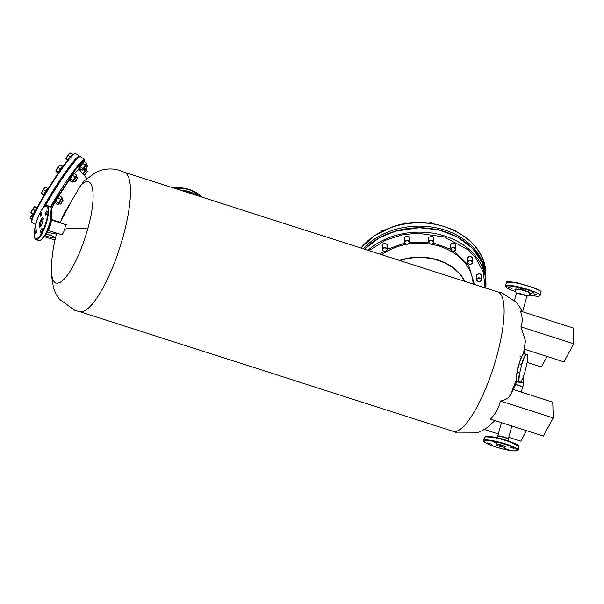 <?xml version="1.0" encoding="UTF-8"?>
<svg xmlns="http://www.w3.org/2000/svg" width="604" height="604" viewBox="0 0 604 604"><rect width="100%" height="100%" fill="white"/><g stroke="black" fill="none" stroke-linecap="round" stroke-linejoin="round"><path stroke-width="0.91" d="M45.776 234.05A7.18 1.049 -164.5 0 0 46.017 234.133A7.18 1.049 -164.5 0 0 50.819 235.394M45.821 233.952A7.18 1.049 15.5 0 1 49.679 235.009A7.18 1.049 15.5 0 1 54.511 237.402A7.18 1.049 15.5 0 1 45.511 235.953A7.18 1.049 15.5 0 1 44.847 235.734M55.002 239.969A19.162 2.801 15.5 0 1 48.418 238.059A19.162 2.801 15.5 0 1 44.288 236.64M47.482 230.388L49.218 230.743M46.704 232.155A19.162 2.801 15.5 0 1 46.87 232.193L56.459 234.163M56.867 235.907A145.209 21.216 15.5 0 1 56.542 234.178M84.794 161.947L83.639 160.324L76.361 168.342L50.985 207.051M379.712 254.08L383.895 251.219M387.224 249.309L404.929 243.004M409.52 242.227L428.772 242.204M433.31 242.974L450.871 249.271M453.921 251.045L468.659 265.33L474.434 284.446M500.331 401.003L553.226 417.96L543.374 436.058L490.478 419.101C495.748 413.71 499.032 407.67 500.331 401.003C505.503 400.195 508.953 397.991 510.667 394.404L516.307 380.097M510.667 394.404L513.408 389.58L552.766 402.196L553.226 417.96M64.794 224.28L64.568 224.273C65.443 224.363 65.496 225.979 64.711 229.12A5.451 1.412 107.8 0 1 61.684 234.677A5.451 1.412 107.8 0 1 61.465 234.669L47.557 230.215M84.062 180.943L81.465 184.764C93.711 172.367 97.116 196.33 87.731 228.916A53.144 13.786 107.8 0 1 64.077 279.139A53.144 13.786 107.8 0 1 51.483 266.507C51.936 255.288 53.658 244.265 56.655 233.446A145.209 21.216 -164.5 0 1 56.746 233.159L56.655 233.446M79.766 311.679L453.015 431.324A73.205 18.988 -72.2 0 0 456.005 431.399A73.205 18.988 -72.2 0 0 496.609 356.798A73.205 18.988 -72.2 0 0 497.704 291.906L124.454 172.261M84.024 180.974L96.081 172.178L101.517 170.154C107.61 168.448 113.786 168.554 120.03 170.464L124.839 172.457A73.205 18.988 107.8 0 1 122.99 237.04A73.205 18.988 107.8 0 1 82.386 311.634A73.205 18.988 107.8 0 1 80.189 311.747L75.123 310.569L59.003 298.927L55.908 293.891L53.53 288.025L51.31 274.367L51.665 262.997M476.564 276.564L476.299 275.718L478.957 273.597L479.961 273.748L481.554 275.567L481.343 276.428M467.594 259.305L467.33 258.459L468.983 256.496L470.992 256.489L472.592 258.308L472.381 259.169M450.78 246.13L450.516 245.284L451.309 243.767L454.178 243.314L455.778 245.133L455.567 245.994M428.674 239.048L428.621 237.349L432.071 236.232L433.672 238.052L433.461 238.905M404.65 239.131L404.386 238.218C404.763 236.587 405.979 235.953 408.047 236.307L409.64 238.195L409.429 238.988M382.347 246.364L382.083 245.518M382.272 246.236C381.947 244.175 383.102 243.276 385.745 243.548L387.156 244.65L387.134 246.228M61.246 219.811L64.953 212.185L71.219 201.494L60.068 222.763M80.483 185.805L71.219 201.494M80.098 186.757L80.755 185.768M80.521 185.805L84.87 180.128M86.765 178.369L79.003 169.263L74.073 173.703M69.015 180.43L59.23 195.251M54.692 202.846L51.634 208.357M523.494 353.733L525.412 340.671L520.905 326.824C522.739 322.204 522.581 316.949 520.444 311.06L573.339 328.017L573.8 343.782L520.905 326.824M523.97 353.71L525.254 342.204M524.597 349.263L563.947 361.879L573.8 343.782M547.088 356.473L541.358 366.998L527.081 362.423M526.514 430.652L520.784 441.177L508.727 437.311M498.33 433.982L484.355 429.497M79.622 156.776L74.904 160.77L65.813 172.638L44.59 206.274L54.919 188.977L72.306 163.903L79.2 156.738L80.392 156.678L84.62 159.35A40.672 3.82 -57.7 0 0 50.585 206.689M485.103 287.866L483.328 272.057L475.673 257.697L468.183 249.89L444.499 236.987L417.107 233.174L401.932 234.948L385.412 240.309L369.044 250.66M520.527 382.241L519.395 382.302A14.715 2.476 -75.9 0 1 520.044 371.611L521.554 365.337A14.715 2.476 -75.9 0 1 526.114 354.427L527.247 354.367A14.715 2.476 -75.9 0 1 527.254 354.374A14.715 2.476 -75.9 0 1 526.597 365.065L525.087 371.332A14.715 2.476 -75.9 0 1 520.527 382.241M520.044 371.611L519.591 372.479A14.949 2.514 104.1 0 0 519.002 382.257L519.395 382.302M519.591 372.479L517.303 371.905L517.296 370.924A14.715 2.476 104.1 0 0 516.646 381.607L519.002 382.257M516.646 381.607L516.654 381.615A14.715 2.476 104.1 0 0 516.654 381.615L516.714 381.683A14.949 2.514 104.1 0 1 517.303 371.905M527.186 354.299L523.366 353.74L525.714 354.382A14.949 2.514 104.1 0 0 521.554 364.348L521.554 365.337M526.114 354.427L525.714 354.382M517.296 370.924L519.266 363.774L521.554 364.348M518.813 364.65A14.715 2.476 -75.9 0 1 523.366 353.74M519.266 363.774A14.949 2.514 -75.9 0 1 523.426 353.808M42.695 222.076L42.665 222.181C39.819 228.886 38.799 229.082 39.592 222.778L39.622 222.672C42.469 215.975 43.496 215.779 42.695 222.076M46.191 221.358L46.214 221.283C52.473 199.781 41.759 202.129 36.097 223.495L36.074 223.578C29.815 245.073 40.528 242.725 46.191 221.358M40.861 240.218L45.647 234.239L50.177 222.551L51.257 207.784M41.472 212.117A2.152 0.559 107.8 0 1 41.563 212.125A2.152 0.559 107.8 0 1 41.48 214.186A2.152 0.559 107.8 0 1 40.332 216.224A2.152 0.559 107.8 0 1 40.241 216.224A2.152 0.559 107.8 0 1 40.325 214.156A2.152 0.559 107.8 0 1 41.472 212.117M46.87 210.894A2.152 0.559 107.8 0 1 46.961 210.894A2.152 0.559 107.8 0 1 46.886 212.963A2.152 0.559 107.8 0 1 45.738 215.001A2.152 0.559 107.8 0 1 45.647 215.001A2.152 0.559 107.8 0 1 45.723 212.933A2.152 0.559 107.8 0 1 46.87 210.894M41.955 228.637A2.152 0.559 107.8 0 1 42.046 228.637A2.152 0.559 107.8 0 1 41.963 230.698A2.152 0.559 107.8 0 1 40.815 232.736A2.152 0.559 107.8 0 1 40.725 232.736A2.152 0.559 107.8 0 1 40.808 230.675A2.152 0.559 107.8 0 1 41.955 228.637M36.55 229.86A2.152 0.559 107.8 0 1 36.64 229.86A2.152 0.559 107.8 0 1 36.565 231.921A2.152 0.559 107.8 0 1 35.417 233.959A2.152 0.559 107.8 0 1 35.326 233.959A2.152 0.559 107.8 0 1 35.402 231.898A2.152 0.559 107.8 0 1 36.55 229.86M31.733 221.426L32.518 217.251L37.108 207.625L53.786 179.773L67.452 160.536L74.586 153.718M36.504 208.757A4.424 0.415 122.3 0 0 35.243 210.562A4.424 0.415 122.3 0 0 32.812 215.167L33.258 215.447M32.276 214.194L30.698 217.87L31.982 218.686M32.669 214.443L31.212 215.892L30.208 218.036M30.698 217.87L30.2 217.976L30.638 218.678L31.763 219.388M48.305 188.335L48.139 188.229A4.424 0.415 122.3 0 0 45.836 191.106A4.424 0.415 122.3 0 0 43.405 195.711L43.715 195.9M63.118 166.228L62.733 165.987A4.424 0.415 122.3 0 0 60.43 168.863A4.424 0.415 122.3 0 0 58.007 173.469L58.007 173.469M34.458 206.794L31.597 210.615L31.083 212.593L33.243 213.959M34.587 206.674L30.585 212.699L32.933 214.609M51.755 220.105L52.374 219.494L51.129 218.693M52.027 220.188L52.442 219.818L52.284 220.271M35.221 210.607L33.046 209.233M31.083 212.593L30.585 212.699M34.956 206.689L36.935 207.942M83.571 168.886L85.036 169.815L87.595 165.768L85.391 169.739L87.678 166.115M69.694 153.099L66.833 156.919L66.319 158.89L67.942 159.917M69.822 152.971L65.821 159.003L67.489 160.475M70.457 156.904L68.282 155.538M66.319 158.89L65.821 159.003M70.192 152.986L72.329 154.337M85.005 175.017L85.964 172.601L87.293 171.4L85.005 175.017L87.293 171.4M58.928 203.125L60.392 204.054L62.952 200.007L60.747 203.978L63.035 200.354M45.051 187.338L42.189 191.158L41.676 193.129L43.835 194.496M45.179 187.21L41.178 193.242L43.526 195.152M45.813 191.143L43.639 189.769M41.676 193.129L41.178 193.242M45.549 187.225L47.686 188.576M75.341 181.736L76.3 179.32L77.629 178.112L75.341 181.736L77.629 178.112M59.645 165.088L56.784 168.916L56.27 170.887L58.429 172.253M59.773 164.968L55.779 171.06M60.408 168.901L58.233 167.527M56.27 170.887L55.772 170.992L56.21 171.695L58.12 172.903M60.143 164.983L62.28 166.334M73.19 154.246L72.782 153.99A4.424 0.415 122.3 0 0 70.479 156.866A4.424 0.415 122.3 0 0 70.351 157.063M385.729 251.211A2.393 1.865 -1.7 0 1 382.445 249.565A2.393 1.865 -1.7 0 1 383.94 247.776A2.393 1.865 -1.7 0 1 387.224 249.429A2.393 1.865 -1.7 0 1 385.729 251.211M385.639 251.196A2.152 1.676 -1.7 0 1 382.845 250.298A2.152 1.676 -1.7 0 1 384.038 248.101A2.152 1.676 -1.7 0 1 386.839 248.999A2.152 1.676 -1.7 0 1 385.639 251.196M384.846 229.882L382.808 230.026L380.777 231.838M382.83 230.788L382.808 230.026M454.155 250.985A2.393 1.865 -1.7 0 1 450.878 249.331A2.393 1.865 -1.7 0 1 452.373 247.549A2.393 1.865 -1.7 0 1 455.658 249.195A2.393 1.865 -1.7 0 1 454.155 250.985M454.072 250.962A2.152 1.676 -1.7 0 1 451.271 250.064A2.152 1.676 -1.7 0 1 452.471 247.867A2.152 1.676 -1.7 0 1 455.265 248.765A2.152 1.676 -1.7 0 1 454.072 250.962M456.096 231.34L455.341 230.199L452.6 229.626M455.341 230.199L455.356 230.939M432.056 243.895A2.393 1.865 -1.7 0 1 428.772 242.249A2.393 1.865 -1.7 0 1 430.267 240.46A2.393 1.865 -1.7 0 1 433.551 242.106A2.393 1.865 -1.7 0 1 432.056 243.895M431.966 243.873A2.152 1.676 -1.7 0 1 429.172 242.974A2.152 1.676 -1.7 0 1 430.365 240.785A2.152 1.676 -1.7 0 1 433.166 241.683A2.152 1.676 -1.7 0 1 431.966 243.873M433.997 224.25L433.234 223.118L431.173 222.566L428.447 223.125M429.15 223.208L429.134 222.71M433.234 223.118L433.249 223.79M479.938 281.411A2.393 1.865 -1.7 0 1 476.654 279.765A2.393 1.865 -1.7 0 1 478.157 277.976A2.393 1.865 -1.7 0 1 481.433 279.622A2.393 1.865 -1.7 0 1 479.938 281.411M479.855 281.388A2.152 1.676 -1.7 0 1 477.054 280.498A2.152 1.676 -1.7 0 1 478.247 278.301A2.152 1.676 -1.7 0 1 481.048 279.199A2.152 1.676 -1.7 0 1 479.855 281.388M408.025 243.978A2.393 1.865 -1.7 0 1 404.74 242.332A2.393 1.865 -1.7 0 1 406.243 240.543A2.393 1.865 -1.7 0 1 409.52 242.189A2.393 1.865 -1.7 0 1 408.025 243.978M407.942 243.956A2.152 1.676 -1.7 0 1 405.141 243.057A2.152 1.676 -1.7 0 1 406.333 240.868A2.152 1.676 -1.7 0 1 409.135 241.759A2.152 1.676 -1.7 0 1 407.942 243.956M409.202 223.193L405.103 222.793L403.532 224.031M405.133 223.752L405.103 222.793M470.977 264.159A2.393 1.865 -1.7 0 1 467.692 262.506A2.393 1.865 -1.7 0 1 469.187 260.724A2.393 1.865 -1.7 0 1 472.471 262.37A2.393 1.865 -1.7 0 1 470.977 264.159M470.886 264.137A2.152 1.676 -1.7 0 1 468.085 263.238A2.152 1.676 -1.7 0 1 469.285 261.041A2.152 1.676 -1.7 0 1 472.086 261.94A2.152 1.676 -1.7 0 1 470.886 264.137M530.101 293.703L528.206 291.679L519.002 288.991L514.978 289.505M505.51 285.888C505.714 287.361 507.745 288.78 511.618 290.147L515.688 291.656L511.596 290.131C504.627 287.111 504.068 285.722 509.919 285.956C517.394 286.862 525.306 288.916 533.672 292.117L528.394 295.175L538.111 296.413L540.089 295.477L540.973 292.283A17.939 2.62 15.5 0 0 534.985 288.493A17.939 2.62 15.5 0 0 510.644 282.166A17.939 2.62 15.5 0 0 506.394 282.695L505.51 285.888A17.939 2.62 15.5 0 1 509.761 285.36A17.939 2.62 15.5 0 1 534.095 291.687A17.939 2.62 15.5 0 1 540.089 295.477M533.77 293.793L537.409 295.009L533.77 293.793M520.248 288.274L523.887 289.49L520.248 288.274M508.447 287.202L512.086 288.418L508.447 287.202M507.05 282.234L517.553 282.883L534.812 288.01M515.589 384.499A5.451 0.8 15.5 0 1 518.949 385.397A5.451 0.8 15.5 0 1 522.619 387.209A5.451 0.8 15.5 0 1 522.588 387.262M80.37 170.864A4.424 0.415 -57.7 0 1 81.246 169.467M80.642 169.082A4.424 0.415 122.3 0 0 79.879 170.29M51.317 217.75L51.166 218.716M51.529 217.938L51.385 216.806L51.529 217.938M79.826 168.199A4.424 0.415 -57.7 0 1 79.32 168.599A4.424 0.415 -57.7 0 1 82.386 163.057A4.424 0.415 -57.7 0 1 84.054 161.125A4.424 0.415 -57.7 0 1 83.903 161.751M84.054 161.125L83.45 160.739A4.424 0.415 122.3 0 0 81.782 162.68A4.424 0.415 122.3 0 0 78.716 168.222L79.32 168.599M69.777 180.196A4.424 0.415 -57.7 0 1 69.271 180.596A4.424 0.415 -57.7 0 1 72.337 175.054A4.424 0.415 -57.7 0 1 74.005 173.121A4.424 0.415 -57.7 0 1 73.854 173.748M74.005 173.121L73.401 172.736A4.424 0.415 122.3 0 0 71.733 174.669A4.424 0.415 122.3 0 0 68.667 180.219L69.271 180.596M55.183 202.438A4.424 0.415 -57.7 0 1 54.677 202.838A4.424 0.415 -57.7 0 1 57.742 197.297A4.424 0.415 -57.7 0 1 59.411 195.364A4.424 0.415 -57.7 0 1 59.26 195.99M59.411 195.364L58.807 194.979A4.424 0.415 122.3 0 0 57.138 196.919A4.424 0.415 122.3 0 0 54.073 202.461L54.677 202.838M83.178 174.163L85.859 170.2M84.047 173.091L83.193 174.126M80.43 170.932L81.314 169.505M83.058 174.02L85.942 169.588L86.455 169.18L86.01 170.29M80.491 171.007L81.381 169.55M86.236 168.38L86.372 169.52L86.236 168.38L85.942 169.588L84.711 170.2L84.084 172.246L82.529 173.703M83.526 169.452L84.711 170.2M59.049 203.201L61.608 199.154M55.13 202.136L58.407 196.572L59.547 195.93M59.2 203.299L57.637 204.341L55.357 202.891L55.168 201.812L55.923 201.328L56.534 199.282L58.082 197.833L58.407 196.572L59.607 195.915M59.668 195.9L61.955 197.349L62.136 198.429L61.955 197.349L61.631 198.61L60.37 199.275L59.758 201.321L58.21 202.77L58.392 203.85L61.631 198.61L62.197 198.142L61.759 199.252M55.357 202.891L55.168 201.812M58.384 204.175L57.637 204.341M58.082 197.833L60.37 199.275M55.923 201.328L58.21 202.77M73.643 180.958L76.202 176.912M69.732 179.894L73.522 173.824L74.284 173.65L76.572 175.1L76.353 177.01M69.785 179.516L69.928 180.656L69.785 179.516L70.577 178.973L71.204 176.927L72.759 175.47L73.054 174.262L74.284 173.65M74.383 179.811L73.529 180.845M74.42 178.958L76.278 176.3L75.047 176.912L74.42 178.958L72.865 180.415L73.008 181.555L74.42 178.958M73.794 181.049L72.216 182.106L72.978 181.932M76.716 176.24L76.572 175.1L76.716 176.24M72.759 175.47L75.047 176.912M70.577 178.973L72.865 180.415M69.928 180.656L72.216 182.106M83.692 168.961L86.251 164.915M79.781 167.897L83.571 161.834L84.334 161.653L86.621 163.103L86.402 165.013M79.834 167.519L79.977 168.659L79.834 167.519L80.626 166.976L81.253 164.93L82.808 163.473L83.103 162.265L84.334 161.653M84.432 167.814L83.579 168.848M84.469 166.968L86.327 164.303L85.096 164.922L84.469 166.968L82.914 168.418L83.058 169.558L84.469 166.968M83.843 169.06L82.265 170.109L83.027 169.935M86.765 164.243L86.621 163.103L86.765 164.243M82.808 163.473L85.096 164.922M80.626 166.976L82.914 168.418M79.977 168.659L82.265 170.109M499.032 446.039L499.183 446.084C504.37 448.04 508.689 447.171 502.422 445.427L502.279 445.382C497.092 443.419 492.773 444.295 499.032 446.039M505.91 444.619L505.797 444.582C485.465 437.892 474.623 440.286 495.552 446.847L495.658 446.885C515.997 453.574 526.831 451.18 505.91 444.619M487.488 442.966L491.543 444.174L487.488 442.966M492.894 441.743L496.949 442.951L492.894 441.743M510.01 447.232L514.064 448.44L510.01 447.232M504.604 448.455L508.659 449.663L504.604 448.455M521.267 392.094L522.588 387.33A5.451 0.8 -164.5 0 0 522.558 387.194A5.451 0.8 -164.5 0 0 515.552 384.612M522.505 387.119A5.338 0.778 -164.5 0 0 522.475 387.051A5.338 0.778 -164.5 0 0 515.582 384.514M518.708 446.145L506.937 440.482L494.94 437.341L485.103 436.828M46.87 232.193L47.157 231.143M473.075 284.008A54.692 42.567 178.3 0 0 439.863 246.402A54.692 42.567 178.3 0 0 381.668 254.707M193.899 194.526A32.533 25.323 178.3 0 0 190.222 193.016A32.533 25.323 178.3 0 0 189.399 192.744A32.533 25.323 178.3 0 0 184.575 191.536M399.455 260.415A49.362 38.414 -1.7 0 1 438.059 260.007A49.362 38.414 -1.7 0 1 464.816 281.366M464.559 281.275A49.279 38.354 178.3 0 0 438.036 260.354A49.279 38.354 178.3 0 0 400.007 260.588M64.711 229.12A145.209 21.216 15.5 0 1 87.731 228.916M364.378 249.165L379.312 237.712L397.93 230.305L418.459 227.625L438.972 229.935L457.538 237.01L472.388 248.191L482.128 262.446L485.812 278.421A67.58 52.601 178.3 0 0 444.763 231.702A67.58 52.601 178.3 0 0 364.454 249.195M485.812 278.421L485.752 288.07A67.58 52.601 178.3 0 0 485.941 282.778A67.58 52.601 178.3 0 0 444.891 236.058A67.58 52.601 178.3 0 0 367.957 250.313M45.383 205.73A40.672 3.82 -57.7 0 1 80.392 156.678M65.036 212.646L64.953 212.185M40.506 226.742A4.379 1.133 107.8 0 1 40.778 222.914A4.379 1.133 107.8 0 1 43.133 218.55M46.772 221.472A17.939 4.651 -72.2 0 0 47.059 205.481C42.673 206.749 39.011 212.751 36.074 223.51C33.673 233.386 33.681 238.769 36.104 239.652A17.939 4.651 -72.2 0 0 36.844 239.675A17.939 4.651 -72.2 0 0 46.772 221.472M50.14 206.47C52.654 209.044 52.661 214.428 50.17 222.619C47.24 233.371 43.579 239.38 39.184 240.641A17.939 4.651 -72.2 0 0 39.924 240.664A17.939 4.651 -72.2 0 0 49.845 222.461A17.939 4.651 -72.2 0 0 50.14 206.47L47.059 205.481M50.872 219.871A5.451 1.412 107.8 0 1 50.645 224.537A5.451 1.412 107.8 0 1 47.603 230.162A5.451 1.412 107.8 0 1 47.573 230.162M47.701 229.86A5.572 1.442 -72.2 0 0 50.313 224.409A5.572 1.442 -72.2 0 0 50.796 220.196M54.292 179.969A40.672 3.82 -57.7 0 1 75.462 153.552L73.197 154.239C69.196 157.735 62.725 166.243 53.786 179.758C44.334 194.307 37.508 206.16 33.311 215.318C29.951 223.133 32.027 221.253 31.967 222.287A40.672 3.82 -57.7 0 1 31.733 221.419A40.672 3.82 -57.7 0 1 54.292 179.969M42.642 208.471A40.672 3.82 -57.7 0 1 58.316 182.521A40.672 3.82 -57.7 0 1 79.486 156.104L79.864 156.542M73.899 171.596L73.582 172.185M35.795 224.537A40.672 3.82 -57.7 0 1 35.764 223.963A40.672 3.82 -57.7 0 1 38.112 217.357M173.001 187.821A32.533 25.323 -1.7 0 1 189.301 189.513A32.533 25.323 -1.7 0 1 202.325 197.221M179.667 189.958A32.533 25.323 -1.7 0 1 189.369 191.762A32.533 25.323 -1.7 0 1 197.855 195.794M183.759 191.272L187.784 192.163M360.935 248.063A67.58 52.601 -1.7 0 1 392.91 226.923A67.58 52.601 -1.7 0 1 480.807 255.099A67.58 52.601 -1.7 0 1 485.669 273.469C486.371 237.81 434.314 211.77 392.97 226.696L374.79 235.394L360.852 248.04M363.231 248.795A67.58 52.601 -1.7 0 1 393 230.222A67.58 52.601 -1.7 0 1 480.905 258.399A67.58 52.601 -1.7 0 1 485.759 276.775L485.669 273.469M393.378 231.513L420.58 227.489L437.96 229.588L456.08 236.232M514.955 289.444L516.277 293.438A5.572 0.815 15.5 0 1 517.598 293.189A5.572 0.815 15.5 0 1 525.238 295.19A5.572 0.815 15.5 0 1 526.967 296.398L530.153 293.657A7.92 1.155 -164.5 0 0 527.73 291.951A7.92 1.155 -164.5 0 0 516.828 289.097A7.92 1.155 -164.5 0 0 514.955 289.444L514.948 289.399M522.611 311.755L526.794 296.677A5.451 0.8 -164.5 0 0 525.057 295.56A5.451 0.8 -164.5 0 0 517.575 293.604A5.451 0.8 -164.5 0 0 516.284 293.763L514.449 300.377M520.603 382.166A5.451 0.8 15.5 0 1 523.577 383.744L523.404 376.579M508.258 439.002L508.258 439.327A5.572 0.815 -164.5 0 0 504.423 437.53A5.572 0.815 -164.5 0 0 497.771 436.277A5.572 0.815 -164.5 0 0 497.575 436.367L497.741 436.088A5.451 0.8 15.5 0 1 497.983 435.937A5.451 0.8 15.5 0 1 504.499 437.16A5.451 0.8 15.5 0 1 508.258 439.002L511.875 425.963M504.272 446.13A4.379 0.642 15.5 0 1 499.591 445.072A4.379 0.642 15.5 0 1 497.485 444.242M483.57 440.482L484.453 437.288A17.939 2.62 15.5 0 1 485.239 436.798A17.939 2.62 15.5 0 1 507.073 440.943A17.939 2.62 15.5 0 1 519.032 446.877L518.149 450.071A17.939 2.62 -164.5 0 0 506.182 444.136A17.939 2.62 -164.5 0 0 484.355 439.991A17.939 2.62 -164.5 0 0 483.57 440.482C483.902 442.007 483.102 442.332 495.529 446.847C508.719 450.818 516.254 451.898 518.149 450.071M84.817 161.963L84.62 159.35M183.865 191.309L190.177 192.903L194.443 194.692M513.468 389.595L516.677 381.652M452.26 431.007L457.062 433L476.866 432.917L482.317 430.637L487.67 427.262L494.895 420.52M522.143 311.604L519.719 306.945L516.337 302.362L501.969 292.895L496.903 291.717M60.287 222.159L52.389 220.037M521.554 356.798L520.021 356.413M516.39 376.888L517.855 367.104L521.237 357.523M43.36 218.542L42.62 222.204L40.687 226.877M39.184 240.641L36.104 239.652M66.334 224.779L50.887 219.826M35.757 224.688L31.967 222.287M79.486 156.104L75.462 153.552M86.123 164.839L87.595 165.768M83.186 174.163L84.651 175.092M85.738 170.117L87.21 171.053M61.487 199.078L62.952 200.007M73.522 180.883L74.987 181.812M76.081 176.836L77.546 177.765M172.684 187.723L189.241 189.369L202.446 197.259M485.775 277.598L485.759 276.775M382.302 244.658L382.445 249.565M387.081 244.522L387.224 249.429M450.735 244.431L450.878 249.331M455.514 244.288L455.658 249.195M428.629 237.342L428.772 242.249M433.408 237.206L433.551 242.106M476.511 274.858L476.654 279.765M481.29 274.722L481.433 279.622M404.597 237.425L404.74 242.332M409.376 237.281L409.52 242.189M467.549 257.598L467.692 262.506M472.328 257.463L472.471 262.37M506.394 282.695C505.389 281.638 508.251 281.532 514.978 282.378L534.865 288.025C539.87 290.245 541.909 291.664 540.973 292.283M522.619 387.209L523.577 383.744M496.767 443.653L496.284 444.182L502.377 445.427L505.337 446.688L505.201 445.994M484.453 437.288C487.979 435.65 495.522 436.73 507.073 440.52C519.198 444.899 518.859 445.427 519.032 446.877M501.479 422.626L497.741 436.088M497.575 436.367L496.156 437.583M508.258 439.327L508.847 441.109"/></g></svg>
